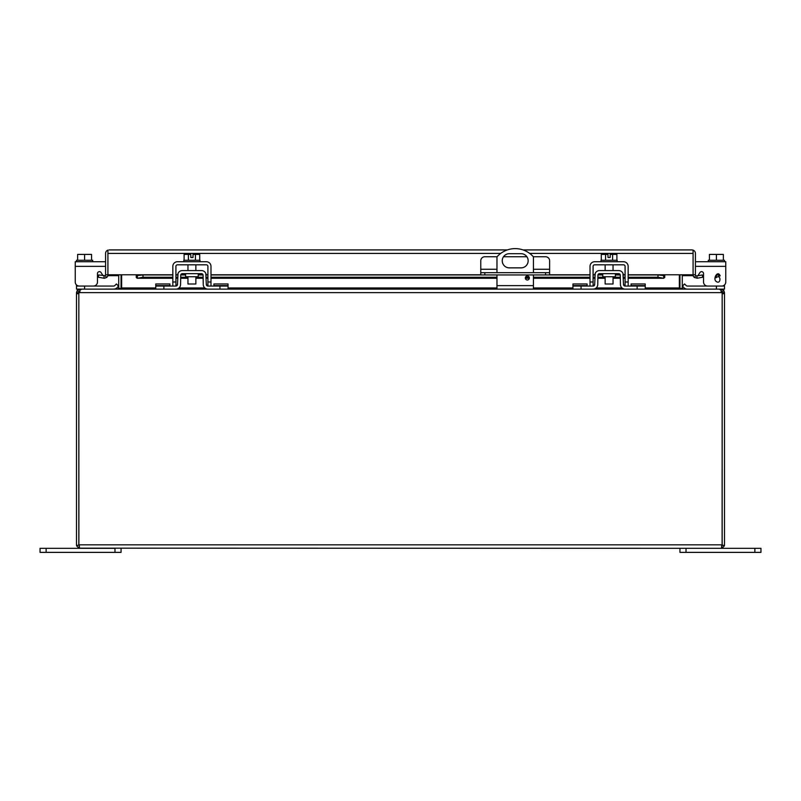 <?xml version="1.0" encoding="UTF-8"?>
<svg xmlns="http://www.w3.org/2000/svg" width="801" height="801" viewBox="0 0 801 801"><rect width="100%" height="100%" fill="white"/><g stroke="black" fill="none" stroke-linecap="round" stroke-linejoin="round"><path stroke-width="1.2" d="M679.949 548.325L679.949 552.38L760.95 552.38L760.95 548.325L754.872 548.325L754.872 552.38M686.026 552.38L686.026 548.325L754.872 548.325M187.955 276.745L187.955 283.995L195.865 283.995L195.865 276.745M188.385 260.275L188.385 254.408L184.1 254.408L184.1 260.275M199.719 260.275L199.719 254.408L195.434 254.408L195.434 260.275M188.385 254.408L190.808 254.408L190.808 257.481L193.011 257.481L193.011 254.408L195.434 254.408M200.01 261.727L200.01 260.275L183.809 260.275L183.809 261.727M525.326 277.977A2.023 2.023 0 0 1 527.348 275.955A2.023 2.023 0 0 1 529.371 277.977A2.023 2.023 0 0 1 527.348 280A2.023 2.023 0 0 1 525.326 277.977M528.159 260.776A7.089 7.089 0 0 1 521.071 267.864L509.326 267.864A7.089 7.089 0 0 1 502.237 260.776A7.089 7.089 0 0 1 509.326 253.687L521.071 253.687A7.089 7.089 0 0 1 528.159 260.776M496.97 274.953L496.97 285.627L533.426 285.627L533.426 274.953M533.426 272.68L533.426 256.851A24.3 24.3 0 0 0 496.97 256.851L496.97 272.68M533.426 285.627L533.426 289.121M496.97 285.627L496.97 289.121M78.888 545.181L78.838 293.707L78.828 544.83L79.499 547.303L78.919 548.154L721 548.325L722.081 548.154L721.501 547.303L722.162 544.83L724.344 545.851A3.494 3.494 0 0 0 724.505 544.83L724.505 292.625L722.172 292.625L721 291.454M80 548.325L78.909 548.154L76.656 545.851A3.494 3.494 0 0 1 76.496 544.83L76.496 293.707L78.828 293.707A3.244 3.244 0 0 1 79.019 292.625L79.239 291.744M724.344 545.851L722.091 548.154L721.621 545.821L722.081 548.154L721 548.325M78.919 548.154L79.389 545.821L78.909 548.154M721.981 292.625L721.21 290.523L719.478 289.121L81.522 289.121L79.79 290.523L79.019 292.625L721.981 292.625A3.244 3.244 0 0 1 722.162 293.707L722.112 545.181M722.162 545.851L722.162 545.181M80 291.454L78.828 292.625L76.496 292.625L76.496 293.707M76.656 545.851L78.828 544.83L722.162 544.83L722.172 292.625M76.496 292.625L77.196 290.523L80 289.121L80 290.222M721 290.222L721 289.121L723.804 290.523L724.505 292.625M78.828 292.625L78.828 293.707M118.718 274.773L118.718 287.959A1.161 1.161 0 0 1 118.688 288.2L117.547 289.121L76.496 289.121L76.496 284.936M724.505 284.936L724.505 289.121L724.505 286.047L724.505 289.121L683.453 289.121L682.312 288.2A1.161 1.161 0 0 1 682.282 287.959L682.282 274.773M679.368 274.773L679.368 288.2L681.921 289.121M119.079 289.121L121.632 288.2L121.632 274.773M679.949 274.773L679.949 287.959A3.494 3.494 0 0 0 679.999 288.57L679.418 288.23M120.841 288.65L118.688 288.2M682.312 288.2L680.159 288.65M121.051 274.773L121.051 287.959A3.494 3.494 0 0 1 121.001 288.57M497.071 256.741L484.825 256.741A4.045 4.045 0 0 0 480.77 260.786L480.77 272.68L549.616 272.68L549.616 274.953L590.017 274.953M533.326 256.741L545.571 256.741A4.045 4.045 0 0 1 549.616 260.786L549.616 272.68M545.571 272.68L545.571 274.953L549.616 274.953M545.571 274.953L484.825 274.953L484.825 272.68M480.77 272.68L480.77 274.953L484.825 274.953M526.898 256.741L503.499 256.741M118.718 275.674L107.915 275.674L107.915 274.773A3.494 3.494 0 0 1 106.663 277.456L104.41 278.267L98.293 277.246L98.703 274.953L105.161 275.664A1.161 1.161 0 0 0 105.582 274.773L107.915 274.773L107.915 253.346M693.085 253.346L693.085 275.674L682.282 275.674M679.949 275.674L679.368 275.674M121.632 275.674L121.051 275.674M695.418 274.773L695.418 253.416A3.494 3.494 0 0 0 693.085 250.122L691.924 249.922L693.085 250.122L693.085 274.773L695.418 274.773A1.161 1.161 0 0 0 695.839 275.664L694.337 277.456A3.494 3.494 0 0 1 693.085 274.773L628.164 274.773M109.076 249.922L507.363 249.922M500.705 253.416L107.915 253.416L107.915 250.122L107.915 274.773L136.26 274.773L136.26 277.456L137.181 278.267L172.836 278.267M695.839 275.664L696.79 275.924L697.19 278.217L694.337 277.456M664.74 277.456L664.74 275.664L664.74 277.456L663.588 278.217L657.991 277.246L628.164 277.246M628.164 278.267L663.819 278.267L663.588 275.924L664.74 275.664L664.74 274.773M693.085 250.122L693.085 253.416L529.691 253.416M107.915 250.122A3.494 3.494 0 0 0 105.582 253.416L105.582 274.773M697.19 278.217L702.707 277.246L702.297 274.953L696.79 275.924M143.009 277.246L143.009 274.953L136.26 275.664L137.412 275.924L137.412 278.217L143.009 277.246L172.836 277.246M625.09 277.246L623.378 277.246M620.304 277.246L613.045 277.246M605.135 277.246L597.876 277.246M594.803 277.246L593.09 277.246M590.017 277.246L533.426 277.246M529.231 277.246L525.456 277.246M496.97 277.246L210.983 277.246M207.91 277.246L206.197 277.246M203.124 277.246L195.865 277.246M187.955 277.246L180.696 277.246M177.622 277.246L175.91 277.246M628.164 274.953L657.991 274.953L664.74 275.664M691.924 249.922L523.023 249.922M106.663 277.456L105.161 275.664M103.81 278.217L104.21 275.924M657.991 274.953L657.991 277.246M143.009 274.953L172.836 274.953M175.91 274.953L177.662 274.953M180.756 274.953L185.592 274.953M198.227 274.953L203.064 274.953M206.157 274.953L207.91 274.953M210.983 274.953L480.77 274.953M593.09 274.953L594.843 274.953M597.936 274.953L602.773 274.953M615.408 274.953L620.244 274.953M623.338 274.953L625.09 274.953M46.128 552.38L46.128 548.325L40.05 548.325L40.05 552.38L121.051 552.38L121.051 548.325M46.128 548.325L114.974 548.325L114.974 552.38M709.436 260.275L709.436 254.408L716.404 254.408L716.404 260.275M723.363 260.275L723.363 254.408L716.404 254.408M724.505 261.727L724.505 260.275L708.304 260.275L708.304 261.727M91.564 260.275L91.564 254.408L84.596 254.408L84.596 260.275M77.637 260.275L77.637 254.408L84.596 254.408M92.696 261.727L76.496 261.727L76.496 260.275L92.696 260.275L92.696 261.727L105.582 261.727L75.234 261.727L75.234 266.363L105.582 266.363M605.135 276.745L605.135 283.995L613.045 283.995L613.045 276.745M605.566 260.275L605.566 254.408L601.281 254.408L601.281 260.275M616.9 260.275L616.9 254.408L612.615 254.408L612.615 260.275M605.566 254.408L607.989 254.408L607.989 257.481L610.192 257.481L610.192 254.408L612.615 254.408M617.191 261.727L617.191 260.275L600.99 260.275L600.99 261.727M178.032 273.391L177.492 284.515L175.94 286.047L175.91 266.363A1.552 1.552 0 0 1 177.462 264.811L206.348 264.811A1.552 1.552 0 0 1 207.91 266.363L207.91 286.047M172.836 286.047L172.836 266.363A4.636 4.636 0 0 1 177.462 261.727L206.348 261.727A4.636 4.636 0 0 1 210.983 266.363L210.983 286.047M185.592 273.672L185.592 276.745L198.227 276.745L198.227 273.672M206.328 284.515L207.88 286.047A1.552 1.552 0 0 1 206.328 284.515L205.787 273.391M205.787 288.62L206.808 289.001M177.001 289.001L175.94 289.121A4.636 4.636 0 0 0 180.565 284.575L180.736 275.194A1.552 1.552 0 0 1 182.288 273.672L201.532 273.672A1.552 1.552 0 0 1 203.084 275.194L203.254 284.575A4.636 4.636 0 0 0 207.88 289.121L228.045 289.121L228.045 286.047L207.88 286.047M213.887 286.047L213.887 283.954L228.045 283.954L228.045 286.047M206.167 275.144A4.636 4.636 0 0 0 201.532 270.588L182.288 270.588A4.636 4.636 0 0 0 177.652 275.144M175.94 289.121L155.774 289.121L155.774 283.954L169.932 283.954L169.932 286.047M177.492 284.515A1.552 1.552 0 0 1 175.94 286.047L155.774 286.047M686.197 285.587A1.552 1.552 0 0 0 687.298 286.047A1.552 1.552 0 0 1 686.197 285.587L684.565 283.954L682.392 286.137L684.024 287.769A4.636 4.636 0 0 0 687.298 289.121M724.505 286.047L716.404 286.047L716.404 289.121M687.298 286.047L716.404 286.047M113.702 289.121A4.636 4.636 0 0 0 116.976 287.769L118.608 286.137L116.435 283.954L114.803 285.587A1.552 1.552 0 0 1 113.702 286.047L76.496 286.047L76.496 289.121L76.496 286.047M118.608 286.137L116.976 287.769M114.803 285.587A1.552 1.552 0 0 1 113.702 286.047M602.773 273.672L602.773 276.745L615.408 276.745L615.408 273.672M623.508 284.515L625.06 286.047A1.552 1.552 0 0 1 623.508 284.515L622.968 273.391M622.968 288.62L623.989 289.001M594.182 289.001L593.12 289.121A4.636 4.636 0 0 0 597.746 284.575L597.916 275.194A1.552 1.552 0 0 1 599.468 273.672L618.712 273.672A1.552 1.552 0 0 1 620.264 275.194L620.435 284.575A4.636 4.636 0 0 0 625.06 289.121L645.226 289.121L645.226 286.047L625.06 286.047L625.09 281.992L628.164 281.992L628.164 266.363A4.636 4.636 0 0 0 623.538 261.727L594.652 261.727A4.636 4.636 0 0 0 590.017 266.363L590.017 286.047M631.068 286.047L631.068 283.954L645.226 283.954L645.226 286.047M595.213 273.391L594.672 284.515L593.12 286.047L572.955 286.047L572.955 289.121L581.055 289.121L581.055 286.047M623.348 275.144A4.636 4.636 0 0 0 618.712 270.588L599.468 270.588A4.636 4.636 0 0 0 594.833 275.144M593.12 289.121L581.055 289.121M572.955 286.047L572.955 283.954L587.113 283.954L587.113 286.047M594.672 284.515A1.552 1.552 0 0 1 593.12 286.047M697.911 275.694A1.942 1.942 0 0 1 697.891 275.724A1.942 1.942 0 0 0 697.911 275.694L699.954 272.53A1.942 1.942 0 0 1 703.528 273.592L703.528 281.992A4.045 4.045 0 0 0 707.583 286.047M719.188 275.945C717.406 274.122 716.354 274.733 716.024 277.777C721.18 273.271 721.16 284.866 716.404 281.612C712.309 279.159 717.786 269.617 720.159 275.874L719.188 275.945L718.607 274.933M695.418 261.727L725.766 261.727L725.766 281.992A4.045 4.045 0 0 1 721.711 286.047M699.954 272.53A1.942 1.942 0 0 1 703.528 273.592L703.528 281.992M695.418 266.363L725.766 266.363L725.766 281.992M103.109 275.724A1.942 1.942 0 0 1 103.089 275.694L101.046 272.53A1.942 1.942 0 0 0 97.472 273.592L97.472 281.992A4.045 4.045 0 0 1 93.417 286.047M76.496 261.727L75.234 261.727M79.289 286.047A4.045 4.045 0 0 1 75.234 281.992L75.234 266.363M101.046 272.53A1.942 1.942 0 0 0 97.472 273.592L97.472 281.992M593.09 286.047L593.09 266.363A1.552 1.552 0 0 1 594.652 264.811L623.538 264.811A1.552 1.552 0 0 1 625.09 266.363L625.09 281.992M628.164 286.047L628.164 281.992M724.505 293.707L722.172 293.707M79.069 291.924L77.196 290.523M721.931 291.924L723.804 290.523M121.632 287.959L155.774 287.959M179.013 287.959L204.806 287.959M228.045 287.959L496.97 287.959M533.426 287.959L572.955 287.959M596.194 287.959L621.987 287.959M645.226 287.959L679.368 287.959M480.77 269.276L496.97 269.276M533.426 269.276L549.616 269.276M663.588 278.217L628.164 278.217M625.09 278.217L623.398 278.217M620.324 278.217L613.045 278.217M605.135 278.217L597.866 278.217M594.783 278.217L593.09 278.217M590.017 278.217L533.426 278.217M529.361 278.217L525.336 278.217M496.97 278.217L210.983 278.217M207.91 278.217L206.217 278.217M203.134 278.217L195.865 278.217M187.955 278.217L180.676 278.217M177.602 278.217L175.91 278.217M172.836 278.217L137.412 278.217M625.09 274.773L623.328 274.773M620.204 274.773L615.408 274.773M602.773 274.773L597.987 274.773M594.863 274.773L593.09 274.773M590.017 274.773L549.616 274.773M480.77 274.773L210.983 274.773M207.91 274.773L206.137 274.773M203.013 274.773L198.227 274.773M185.592 274.773L180.796 274.773M177.672 274.773L175.91 274.773M172.836 274.773L136.26 274.773M207.91 281.992L210.983 281.992M172.836 281.992L175.91 281.992M213.887 285.587L228.045 285.587M219.945 289.121L219.945 286.047M169.932 285.587L155.774 285.587M163.875 289.121L163.875 286.047M84.596 289.121L84.596 286.047M631.068 285.587L645.226 285.587M637.125 289.121L637.125 286.047M587.113 285.587L572.955 285.587M590.017 281.992L593.09 281.992M195.865 264.811L195.865 270.588M187.955 264.811L187.955 270.588M175.91 278.267L177.602 278.267M180.676 278.267L187.955 278.267M195.865 278.267L203.144 278.267M206.217 278.267L207.91 278.267M210.983 278.267L496.97 278.267M525.346 278.267L529.351 278.267M533.426 278.267L590.017 278.267M593.09 278.267L594.783 278.267M597.856 278.267L605.135 278.267M613.045 278.267L620.324 278.267M623.398 278.267L625.09 278.267M613.045 264.811L613.045 270.588M605.135 264.811L605.135 270.588"/></g></svg>
